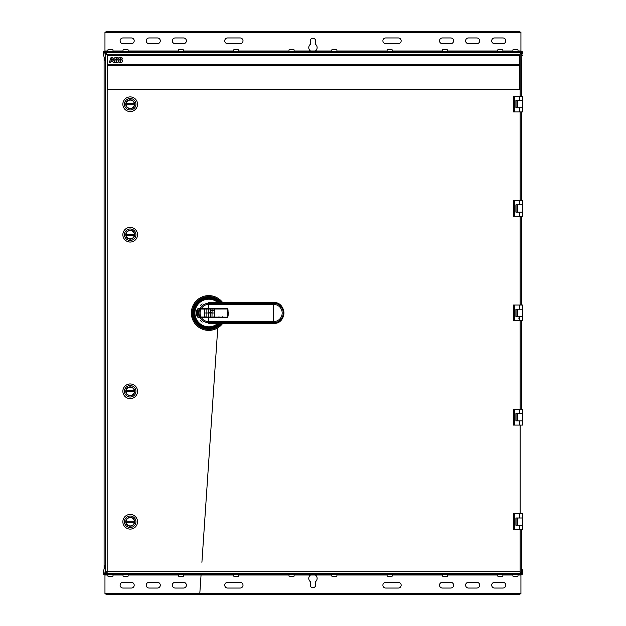<?xml version="1.0" encoding="UTF-8"?>
<svg xmlns="http://www.w3.org/2000/svg" width="626" height="626" viewBox="0 0 626 626"><rect width="100%" height="100%" fill="white"/><g stroke="black" fill="none" stroke-linecap="round" stroke-linejoin="round"><path stroke-width="0.94" d="M104.104 568.971L104.104 57.029L104.104 568.971M521.849 54L521.63 96.279M521.63 111.937L521.63 200.656M521.63 216.314L521.63 305.042M520.276 320.7L521.63 320.7L521.63 409.42M106.451 572.391L105.669 572.391L105.669 53.609L106.451 54.321L106.451 52.827L520.848 52.827L520.136 53.609L521.63 53.609M520.136 53.609L520.136 54.321L107.163 54.321L107.163 571.679L106.107 571.679L106.107 572.391M517.506 100.45L516.935 100.45L516.935 107.758L522.726 107.758L522.726 100.45L517.506 100.45L517.506 107.758M520.136 572.391L521.63 572.391L520.136 572.735L520.136 529.463M520.848 572.391L520.848 573.173L106.451 573.173L106.451 571.679M520.848 572.735L520.136 572.735M106.451 54.321L107.163 54.321M107.163 572.391L106.663 572.391M517.506 204.835L516.935 204.835L516.935 212.144L522.726 212.144L522.726 204.835L517.506 204.835L517.506 212.144M519.087 316.521L522.726 316.521L522.726 309.213L516.935 309.213L516.935 316.521M517.506 413.598L516.935 413.598L516.935 420.907L522.726 420.907L522.726 413.598L517.506 413.598L517.506 420.907M517.506 517.984L516.935 517.984L516.935 525.284L522.726 525.284L522.726 517.984L517.506 517.984L517.506 525.284M521.63 572.391L521.63 529.463L521.63 572.391M517.506 314.596A2.606 2.606 -90.7 0 1 516.935 315.081M517.506 309.213L517.506 316.521M516.935 310.66A2.606 2.606 -90.7 0 1 517.506 311.145M518.211 318.086L519.65 318.086M519.087 309.213L515.894 309.213L515.894 316.521L522.679 316.521L522.679 320.7L514.478 320.7L514.478 305.042L522.679 305.042L522.679 309.213M514.478 320.7L513.437 320.7L513.437 305.042L514.478 305.042M516.935 315.794A3.24 3.24 89.3 0 0 517.506 315.449M517.506 310.293A3.24 3.24 89.3 0 0 516.935 309.94M517.506 418.974A2.606 2.606 -90 0 1 516.935 419.467M516.935 415.038A2.606 2.606 -90 0 1 517.506 415.523M519.65 409.42L519.65 413.598L515.894 413.598L515.894 420.907L519.65 420.907L519.65 425.077L514.478 425.077L514.478 409.42L522.679 409.42L522.679 413.598M522.679 420.907L522.679 425.077L519.65 425.077M514.478 425.077L513.437 425.077L513.437 409.42L514.478 409.42M517.506 210.211A2.606 2.606 -90 0 1 516.935 210.696M516.935 206.275A2.606 2.606 -90 0 1 517.506 206.76M519.65 200.656L519.65 204.835L515.894 204.835L515.894 212.144L519.65 212.144L519.65 216.314L514.478 216.314L514.478 200.656L522.679 200.656L522.679 204.835M522.679 212.144L522.679 216.314L519.65 216.314M514.478 216.314L513.437 216.314L513.437 200.656L514.478 200.656M517.506 105.833A2.606 2.606 -90 0 1 516.935 106.318M516.935 101.889A2.606 2.606 -90 0 1 517.506 102.382M519.65 96.279L519.65 100.45L515.894 100.45L515.894 107.758L519.65 107.758L519.65 111.937L514.478 111.937L514.478 96.279L522.679 96.279L522.679 100.45M522.679 107.758L522.679 111.937L519.65 111.937M514.478 111.937L513.437 111.937L513.437 96.279L514.478 96.279M517.506 523.359A2.606 2.606 -90 0 1 516.935 523.845M516.935 519.423A2.606 2.606 -90 0 1 517.506 519.909M519.65 513.805L519.65 517.984L515.894 517.984L515.894 525.284L519.65 525.284L519.65 529.463L514.478 529.463L514.478 513.805L522.679 513.805L522.679 517.984M522.679 525.284L522.679 529.463L519.65 529.463M514.478 529.463L513.437 529.463L513.437 513.805L514.478 513.805M516.935 524.557A3.24 3.24 90 0 0 517.506 524.212M517.506 519.056A3.24 3.24 90 0 0 516.935 518.711M516.935 420.179A3.24 3.24 90 0 0 517.506 419.827M517.506 414.678A3.24 3.24 90 0 0 516.935 414.326M516.935 211.416A3.24 3.24 90 0 0 517.506 211.064M517.506 205.907A3.24 3.24 90 0 0 516.935 205.563M516.935 107.03A3.24 3.24 90 0 0 517.506 106.678M517.506 101.529A3.24 3.24 90 0 0 516.935 101.177M107.492 65.354L107.492 89.361L519.807 89.361L519.807 65.354L107.492 65.354L107.492 64.306L519.807 64.306L519.807 55.44L107.492 55.44L107.492 64.306M519.807 65.354L519.807 64.306M111.819 57.263L111.146 57.263L110.27 59.767L111.819 59.767L111.819 57.263M112.038 59.767L113.596 59.767L112.711 57.263L112.038 57.263L112.038 59.767M111.819 59.979L110.199 59.979L109.323 62.483L110.622 62.483L110.99 61.434L111.819 61.434L111.819 59.979M113.666 59.979L112.038 59.979L112.038 61.434L112.868 61.434L113.236 62.483L114.542 62.483L113.666 59.979M116.358 59.767L116.358 57.263L114.902 57.263L114.902 59.767L116.358 59.767M114.902 59.979L114.902 62.483L116.358 62.483L116.358 59.979L114.902 59.979M117.563 59.462L118.056 59.767L117.563 59.462L118.157 58.437L117.563 59.462M117.813 57.608L118.157 58.437L116.984 57.263L117.813 57.608M116.984 57.263L116.577 57.263L116.577 59.767L118.056 59.767M118.236 59.979L118.557 60.918L118.236 59.979L116.577 59.979L116.577 62.483L118.103 62.037L116.984 62.483M118.557 60.918L118.103 62.037L118.557 60.918M120.427 59.767L120.427 57.263L118.963 57.263L118.963 59.767L120.427 59.767M118.963 59.979L118.963 62.483L120.427 62.483L120.427 59.979L118.963 59.979M121.632 59.462L122.117 59.767L121.632 59.462L122.226 58.437L121.632 59.462M121.882 57.608L122.226 58.437L121.053 57.263L121.882 57.608M121.053 57.263L120.638 57.263L120.638 59.767L122.117 59.767M122.305 59.979L122.618 60.918L122.305 59.979L120.638 59.979L120.638 62.483L122.172 62.037L121.053 62.483M122.618 60.918L122.172 62.037L122.618 60.918M130.2 96.897A7.34 7.34 0 0 1 137.54 104.237A7.34 7.34 0 0 1 130.2 111.577A7.34 7.34 0 0 1 122.86 104.237A7.34 7.34 0 0 1 130.2 96.897M130.2 98.493A5.744 5.744 0 0 0 124.457 104.237A5.744 5.744 0 0 0 130.2 109.973A5.744 5.744 0 0 0 135.936 104.237A5.744 5.744 0 0 0 130.2 98.493M130.2 99.8A4.437 4.437 0 0 1 134.637 104.237A4.437 4.437 0 0 1 130.2 108.674A4.437 4.437 0 0 1 125.763 104.237A4.437 4.437 0 0 1 130.2 99.8M126.053 104.753L134.34 104.753A4.179 4.179 0 0 1 126.053 104.753M134.34 103.713L126.053 103.713A4.179 4.179 0 0 1 134.34 103.713M130.2 227.371A7.34 7.34 0 0 1 137.54 234.711A7.34 7.34 0 0 1 130.2 242.051A7.34 7.34 0 0 1 122.86 234.711A7.34 7.34 0 0 1 130.2 227.371M130.2 228.975A5.744 5.744 0 0 0 124.457 234.711A5.744 5.744 0 0 0 130.2 240.454A5.744 5.744 0 0 0 135.936 234.711A5.744 5.744 0 0 0 130.2 228.975M130.2 230.274A4.437 4.437 0 0 1 134.637 234.711A4.437 4.437 0 0 1 130.2 239.148A4.437 4.437 0 0 1 125.763 234.711A4.437 4.437 0 0 1 130.2 230.274M126.053 235.235L134.34 235.235A4.179 4.179 0 0 1 126.053 235.235M134.34 234.194L126.053 234.194A4.179 4.179 0 0 1 134.34 234.194M130.2 383.949A7.34 7.34 0 0 1 137.54 391.289A7.34 7.34 0 0 1 130.2 398.629A7.34 7.34 0 0 1 122.86 391.289A7.34 7.34 0 0 1 130.2 383.949M130.2 385.546A5.744 5.744 0 0 0 124.457 391.289A5.744 5.744 0 0 0 130.2 397.025A5.744 5.744 0 0 0 135.936 391.289A5.744 5.744 0 0 0 130.2 385.546M130.2 386.852A4.437 4.437 0 0 1 134.637 391.289A4.437 4.437 0 0 1 130.2 395.726A4.437 4.437 0 0 1 125.763 391.289A4.437 4.437 0 0 1 130.2 386.852M126.053 391.806L134.34 391.806A4.179 4.179 0 0 1 126.053 391.806M134.34 390.765L126.053 390.765A4.179 4.179 0 0 1 134.34 390.765M130.2 514.423A7.34 7.34 0 0 1 137.54 521.763A7.34 7.34 0 0 1 130.2 529.103A7.34 7.34 0 0 1 122.86 521.763A7.34 7.34 0 0 1 130.2 514.423M130.2 516.027A5.744 5.744 0 0 0 124.457 521.763A5.744 5.744 0 0 0 130.2 527.507A5.744 5.744 0 0 0 135.936 521.763A5.744 5.744 0 0 0 130.2 516.027M130.2 517.326A4.437 4.437 0 0 1 134.637 521.763A4.437 4.437 0 0 1 130.2 526.2A4.437 4.437 0 0 1 125.763 521.763A4.437 4.437 0 0 1 130.2 517.326M126.053 522.287L134.34 522.287A4.179 4.179 0 0 1 126.053 522.287M134.34 521.247L126.053 521.247A4.179 4.179 0 0 1 134.34 521.247M107.891 49.861L107.891 51.395L104.965 51.395L104.965 32.082L105.223 32.497L520.683 32.497L519.478 32.082L519.478 31.3L520.683 32.497L520.934 32.082L520.934 51.395L113.009 51.395L113.009 49.861L107.891 49.861L112.226 49.407L113.009 49.861L112.226 49.407L113.009 49.861L113.009 51.395L113.009 49.861M519.478 32.082L516.239 32.082L516.239 31.3L519.478 31.3M516.239 32.082L109.667 32.082L109.667 31.3L516.239 31.3M106.42 32.082L105.223 32.497L106.42 31.3L106.42 32.082L109.667 32.082M106.42 31.3L109.667 31.3M103.274 54L103.274 55.565L103.697 55.565L105.669 62.702M103.697 55.565L104.472 51.395A1.197 1.197 -90 0 0 103.274 52.592L104.057 52.592A0.415 0.415 90 0 1 104.472 52.177M103.274 52.592L103.274 55.565M104.472 51.395L521.427 51.395L521.849 55.565M522.632 54L522.632 52.592A1.197 1.197 -90 0 0 521.427 51.395M521.427 52.177A0.415 0.415 90 0 1 521.849 52.592L522.632 52.592M522.632 55.565L522.201 55.565M294.11 50.98L331.788 50.98M310.488 50.98A4.179 4.179 90 0 1 310.339 44.344L310.339 40.815A2.606 2.606 90 0 1 312.953 38.209A2.606 2.606 90 0 1 315.559 40.815L315.559 44.344A4.179 4.179 90 0 1 315.41 50.98M227.621 43.687A2.872 2.872 90 0 1 224.75 40.815A2.872 2.872 90 0 1 227.621 37.951L240.141 37.951A2.872 2.872 90 0 1 243.013 40.815A2.872 2.872 90 0 1 240.141 43.687L227.621 43.687M398.285 37.951A2.872 2.872 90 0 1 401.156 40.815A2.872 2.872 90 0 1 398.285 43.687L385.757 43.687A2.872 2.872 90 0 1 382.885 40.815A2.872 2.872 90 0 1 385.757 37.951L398.285 37.951M494.579 43.687L502.928 43.687A2.872 2.872 90 0 0 505.8 40.815A2.872 2.872 90 0 0 502.928 37.951L494.579 37.951A2.872 2.872 90 0 0 491.707 40.815A2.872 2.872 90 0 0 494.579 43.687M468.483 43.687L476.832 43.687A2.872 2.872 90 0 0 479.704 40.815A2.872 2.872 90 0 0 476.832 37.951L468.483 37.951A2.872 2.872 90 0 0 465.611 40.815A2.872 2.872 90 0 0 468.483 43.687M442.386 43.687A2.872 2.872 90 0 1 439.515 40.815A2.872 2.872 90 0 1 442.386 37.951L450.736 37.951A2.872 2.872 90 0 1 453.607 40.815A2.872 2.872 90 0 1 450.736 43.687L442.386 43.687M122.978 43.687L131.327 43.687A2.872 2.872 90 0 0 134.199 40.815A2.872 2.872 90 0 0 131.327 37.951L122.978 37.951A2.872 2.872 90 0 0 120.106 40.815A2.872 2.872 90 0 0 122.978 43.687M149.066 43.687L157.423 43.687A2.872 2.872 90 0 0 160.287 40.815A2.872 2.872 90 0 0 157.423 37.951L149.066 37.951A2.872 2.872 90 0 0 146.202 40.815A2.872 2.872 90 0 0 149.066 43.687M175.163 43.687L183.52 43.687A2.872 2.872 90 0 0 186.384 40.815A2.872 2.872 90 0 0 183.52 37.951L175.163 37.951A2.872 2.872 90 0 0 172.299 40.815A2.872 2.872 90 0 0 175.163 43.687M520.934 574.605L520.934 593.918L520.683 593.503L105.223 593.503L106.42 593.918L106.42 594.7L105.223 593.503L104.965 593.918L104.965 574.605M106.42 593.918L109.667 593.918L109.667 594.7L106.42 594.7M109.667 593.918L516.239 593.918L516.239 594.7L109.667 594.7M519.478 593.918L520.683 593.503L519.478 594.7L519.478 593.918L516.239 593.918M519.478 594.7L516.239 594.7M522.632 572L522.632 570.435L521.63 568.369M522.201 570.435L521.849 572M521.849 570.435L521.427 574.605A1.197 1.197 -90 0 0 522.632 573.408L521.849 573.408A0.415 0.415 90 0 1 521.427 573.823M522.632 573.408L522.632 570.435M521.427 574.605L104.472 574.605L103.697 570.435L105.669 563.298M103.697 570.435L103.274 570.435L103.274 573.408A1.197 1.197 -90 0 0 104.472 574.605M104.472 573.823A0.415 0.415 90 0 1 104.057 573.408L103.274 573.408M331.788 575.02L294.11 575.02M315.41 575.02A4.179 4.179 90 0 1 315.559 581.656L315.559 585.185A2.606 2.606 90 0 1 312.953 587.791A2.606 2.606 90 0 1 310.339 585.185L310.339 581.656A4.179 4.179 90 0 1 310.488 575.02M398.285 582.313A2.872 2.872 90 0 1 401.156 585.185A2.872 2.872 90 0 1 398.285 588.049L385.757 588.049A2.872 2.872 90 0 1 382.885 585.185A2.872 2.872 90 0 1 385.757 582.313L398.285 582.313M227.621 588.049A2.872 2.872 90 0 1 224.75 585.185A2.872 2.872 90 0 1 227.621 582.313L240.141 582.313A2.872 2.872 90 0 1 243.013 585.185A2.872 2.872 90 0 1 240.141 588.049L227.621 588.049M131.327 582.313L122.978 582.313A2.872 2.872 90 0 0 120.106 585.185A2.872 2.872 90 0 0 122.978 588.049L131.327 588.049A2.872 2.872 90 0 0 134.199 585.185A2.872 2.872 90 0 0 131.327 582.313M157.423 582.313L149.066 582.313A2.872 2.872 90 0 0 146.202 585.185A2.872 2.872 90 0 0 149.066 588.049L157.423 588.049A2.872 2.872 90 0 0 160.287 585.185A2.872 2.872 90 0 0 157.423 582.313M183.52 582.313A2.872 2.872 90 0 1 186.384 585.185A2.872 2.872 90 0 1 183.52 588.049L175.163 588.049A2.872 2.872 90 0 1 172.299 585.185A2.872 2.872 90 0 1 175.163 582.313L183.52 582.313M502.928 582.313L494.579 582.313A2.872 2.872 90 0 0 491.707 585.185A2.872 2.872 90 0 0 494.579 588.049L502.928 588.049A2.872 2.872 90 0 0 505.8 585.185A2.872 2.872 90 0 0 502.928 582.313M476.832 582.313L468.483 582.313A2.872 2.872 90 0 0 465.611 585.185A2.872 2.872 90 0 0 468.483 588.049L476.832 588.049A2.872 2.872 90 0 0 479.704 585.185A2.872 2.872 90 0 0 476.832 582.313M450.736 582.313L442.386 582.313A2.872 2.872 90 0 0 439.515 585.185A2.872 2.872 90 0 0 442.386 588.049L450.736 588.049A2.872 2.872 90 0 0 453.607 585.185A2.872 2.872 90 0 0 450.736 582.313M513.68 49.407L518.007 49.861L512.897 49.861L513.68 49.407M512.897 51.395L512.897 49.861M518.007 51.395L518.007 49.861L517.225 49.407L518.007 49.861L518.007 51.395L518.007 49.861M498.539 49.407L502.874 49.861L497.756 49.861L498.539 49.407M497.756 51.395L497.756 49.861M502.874 51.395L502.874 49.861M443.216 49.407L447.551 49.861L442.433 49.861L443.216 49.407M442.433 51.395L442.433 49.861M447.551 51.395L447.551 49.861M387.901 49.407L392.228 49.861L387.111 49.861L387.901 49.407M387.111 51.395L387.111 49.861M392.228 51.395L392.228 49.861M332.578 49.407L336.905 49.861L331.788 49.861L332.578 49.407M331.788 51.395L331.788 49.861M336.905 51.395L336.905 49.861M289.775 49.407L294.11 49.861L288.993 49.861L289.775 49.407M288.993 51.395L288.993 49.861M294.11 51.395L294.11 49.861M234.453 49.407L238.788 49.861L233.67 49.861L234.453 49.407M233.67 51.395L233.67 49.861M238.788 51.395L238.788 49.861M179.13 49.407L183.465 49.861L178.347 49.861L179.13 49.407M178.347 51.395L178.347 49.861M183.465 51.395L183.465 49.861M123.807 49.407L128.142 49.861L123.025 49.861L123.807 49.407M123.025 51.395L123.025 49.861M128.142 51.395L128.142 49.861M517.225 576.593L512.897 576.139L518.007 576.139L517.225 576.593L518.007 576.139L518.007 574.605L518.007 576.139L517.225 576.593M512.897 574.605L512.897 576.139M518.007 574.605L518.007 576.139M502.091 576.593L497.756 576.139L502.874 576.139L502.091 576.593M502.874 574.605L502.874 576.139M497.756 574.605L497.756 576.139M446.768 576.593L442.433 576.139L447.551 576.139L446.768 576.593M447.551 574.605L447.551 576.139M442.433 574.605L442.433 576.139M391.446 576.593L387.111 576.139L392.228 576.139L391.446 576.593M387.111 576.139L387.111 574.605L392.228 574.605L392.228 576.139M336.123 576.593L331.788 576.139L336.905 576.139L336.123 576.593M336.905 574.605L336.905 576.139M331.788 574.605L331.788 576.139M293.328 576.593L288.993 576.139L294.11 576.139L293.328 576.593M294.11 574.605L294.11 576.139M288.993 574.605L288.993 576.139M238.005 576.593L233.67 576.139L238.788 576.139L238.005 576.593M233.67 576.139L233.67 574.605L238.788 574.605L238.788 576.139M182.682 576.593L178.347 576.139L183.465 576.139L182.682 576.593M178.347 576.139L178.347 574.605L183.465 574.605L183.465 576.139M127.36 576.593L123.025 576.139L128.142 576.139L127.36 576.593M123.025 576.139L123.025 574.605L128.142 574.605L128.142 576.139M112.226 576.593L113.009 576.139L113.009 574.605L113.009 576.139L112.226 576.593L107.891 576.139L113.009 576.139L112.226 576.593M107.891 576.139L107.891 574.605L113.009 574.605L113.009 576.139M202.159 308.821L204.624 308.821M202.276 317.179L201.173 317.304M199.06 308.821A4.304 1.471 -90 0 1 199.295 308.712L200.586 308.821M211.275 302.53L208.748 302.601L208.748 304.353C205.477 304.471 202.973 305.918 201.243 308.696L198.426 308.696C195.883 308.407 195.907 317.593 198.426 317.304L227.739 317.304A17.184 17.184 -99.7 0 0 227.747 317.296L227.739 308.696L208.748 308.696L208.748 304.353L273.531 304.353L273.531 323.47L211.275 323.47M201.243 308.696L208.748 308.696M227.739 308.696L204.624 308.696M201.157 308.696L202.182 308.696M201.001 317.304L199.295 317.288A4.304 1.471 -90 0 1 199.06 317.179M226.401 317.304L227.739 317.304M211.878 302.601L273.531 302.601L273.531 304.353A8.647 8.647 -90 0 1 282.185 313A8.647 8.647 -90 0 1 273.531 321.647L208.748 321.647L208.748 317.304L205.664 317.304L205.148 316.787M204.741 317.304L205.797 317.179M228.279 312.499L228.075 313.016M200.563 305.308L202.175 303.946L200.586 305.191M202.182 322.108L200.563 320.692L202.182 322.108M210.328 302.53L273.531 302.53C286.841 301.732 287.24 323.971 273.531 323.47L211.878 323.399M227.77 309.784L227.989 309.784A17.184 17.184 -99.7 0 0 227.887 309.307M227.887 316.693A17.184 17.184 -99.7 0 0 228.013 316.083M228.114 315.465A17.184 17.184 -99.7 0 0 228.193 314.855M228.247 314.229A17.184 17.184 -99.7 0 0 228.279 313.618M227.989 309.784L228.075 310.308M213.967 316.787L213.31 317.179M219.554 317.179L218.904 316.787M222.34 316.787L221.69 317.179M200.007 317.304A9.742 9.742 90.7 0 0 208.748 322.742L208.748 323.399L210.328 323.47M200.007 308.696A9.742 9.742 90.7 0 1 208.748 303.258L273.531 303.258A9.742 9.742 90 0 1 283.281 313A9.742 9.742 90 0 1 273.531 322.742L208.748 322.742L208.748 321.647A8.647 8.647 0 0 1 201.243 317.304M227.934 315.222A17.184 17.184 176.8 0 0 227.559 308.821L201.063 308.821M197.972 309.072L227.434 308.978M227.441 317.022L227.559 317.179A17.184 17.184 176.8 0 0 227.77 316.216M214.444 317.163L201.134 317.179L204.412 317.085L204.248 313L204.788 313L204.905 317.085L227.559 317.179L227.559 308.821C227.817 311.357 228.631 310.527 227.559 317.179L202.73 317.179M204.905 317.085L197.965 316.928M199.788 308.978L200.281 308.821M227.488 317.077L227.481 308.923L201.126 308.915A8.647 8.647 176.8 0 0 201.11 317.085L198.442 317.179C198.098 317.531 197.472 316.49 196.556 314.049C196.775 310.66 197.401 308.915 198.442 308.829L198.364 308.892C196.048 311.631 196.04 314.369 198.356 317.108L198.442 317.179M198.458 308.821L199.921 308.884A9.742 9.742 -3.2 0 0 199.905 317.116L201.134 317.179M214.444 308.837L227.481 308.923M214.241 317.085L214.342 313L214.867 313L214.726 317.077M214.726 308.923L214.867 313M204.248 313L204.42 308.915L204.905 308.915L204.788 313L206.877 313L206.877 317.077L208.333 317.179L208.395 313L206.877 313L206.877 308.923L208.333 308.821L208.395 313L210.532 313L210.532 317.077L211.987 317.179L212.05 313L210.532 313L210.532 308.923L212.05 308.923L212.05 313L214.342 313L214.241 308.915M198.262 310.449L198.199 315.504L198.113 310.527L196.877 312.828L198.145 315.504M198.254 315.551L196.877 313.196L198.176 310.699M198.239 310.707L198.168 315.301M200.977 320.802L200.586 320.629M200.586 305.371L201.048 305.144M192.769 317.985L192.354 316.365L192.769 317.985M222.629 323.47A17.387 17.387 0 0 1 191.36 313A17.387 17.387 0 0 1 222.629 302.53M105.411 61.755L105.411 564.245M520.136 96.279L520.136 54.321M520.136 200.656L520.136 111.937M520.136 305.042L520.136 216.314M520.136 409.42L520.136 320.7M520.136 513.805L520.136 425.077M107.163 571.679L520.136 571.679M519.65 305.042L519.65 309.213M519.65 316.521L519.65 320.7M521.427 52.592L104.472 52.592M104.965 50.98L107.891 50.98M113.009 50.98L123.025 50.98M128.142 50.98L178.347 50.98M183.465 50.98L233.67 50.98M238.788 50.98L288.993 50.98M336.905 50.98L387.111 50.98M392.228 50.98L442.433 50.98M447.551 50.98L497.756 50.98M502.874 50.98L512.897 50.98M518.007 50.98L520.934 50.98M104.472 573.408L521.427 573.408M520.934 575.02L518.007 575.02M512.897 575.02L502.874 575.02M497.756 575.02L447.551 575.02M442.433 575.02L392.228 575.02M387.111 575.02L336.905 575.02M288.993 575.02L238.788 575.02M233.67 575.02L183.465 575.02M178.347 575.02L128.142 575.02M123.025 575.02L113.009 575.02M107.891 575.02L104.965 575.02M217.762 323.47A13.819 13.819 90.7 0 1 208.748 326.819A13.819 13.819 -89.3 0 1 194.929 313A13.819 13.819 90.7 0 1 217.762 302.53M273.531 302.601A10.399 10.399 90 0 1 283.93 313A10.399 10.399 90 0 1 273.531 323.399M194.929 313L194.021 313A14.727 14.727 0 0 0 208.748 327.727L208.748 326.819M219.1 302.53A14.727 14.727 -89.3 0 0 194.021 313M208.748 327.727A14.727 14.727 -89.3 0 0 219.1 323.47M219.922 323.47A15.314 15.314 0 0 1 193.434 313A15.314 15.314 -11.7 0 1 219.922 302.53M220.548 302.53A15.783 15.783 0 0 0 192.964 313A15.783 15.783 0 0 0 220.548 323.47M220.986 323.47A16.104 16.104 0 0 1 192.644 313A16.104 16.104 0 0 1 220.986 302.53M221.369 302.53A16.401 16.401 -139.9 0 0 192.346 313A16.401 16.401 -140.1 0 0 221.369 323.47L213.067 328.83L203.176 328.439L195.32 322.429L192.339 313L195.32 303.571L203.176 297.561L213.067 297.17L221.377 302.53M202.683 308.821L227.559 308.821M212.05 312.225L209.405 312.225L212.05 312.225M210.532 310.652L214.1 310.652M522.726 316.521L522.726 309.213M522.726 420.907L522.726 413.598M522.726 212.144L522.726 204.835M522.726 107.758L522.726 100.45M522.726 525.284L522.726 517.984M217.762 327.868L201.908 562.344L217.762 327.868M201.079 574.605L199.804 593.503L201.079 574.605M200.359 308.821L199.639 308.821"/></g></svg>
